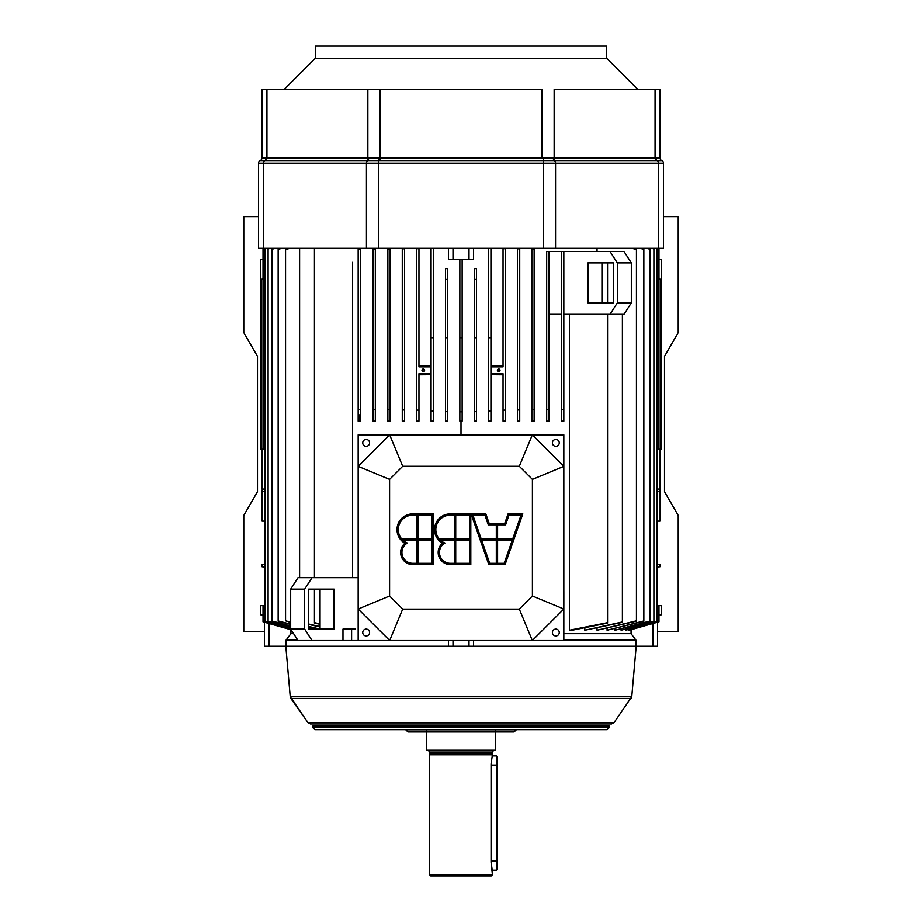 <?xml version="1.0" encoding="UTF-8"?>
<svg xmlns="http://www.w3.org/2000/svg" width="922" height="922" viewBox="0 0 922 922"><rect width="100%" height="100%" fill="white"/><g stroke="black" fill="none" stroke-linecap="round" stroke-linejoin="round"><path stroke-width="1.38" d="M491.276 875.9L430.724 875.9L429.583 874.759L492.417 874.759L491.276 875.9L430.724 875.9L429.583 874.759L492.417 874.759L491.057 862.185L491.057 763.923L492.417 754.784L429.583 754.784L492.417 754.784L491.057 763.923L492.417 754.784L429.583 754.784L492.417 754.784L491.057 763.923L491.057 862.185L491.057 763.923L491.057 862.185L492.417 871.325L491.057 862.185L492.417 871.325L492.417 874.759L491.276 875.9M426.725 750.22L495.275 750.22L495.275 729.775L495.275 750.22L426.725 750.22L426.725 729.775L426.725 750.22M492.083 752.041L429.917 752.041L428.096 750.22L429.917 752.041L429.917 753.758L492.083 753.758A1.832 1.832 0 0 0 492.325 754.622L429.675 754.622L492.325 754.622A1.832 1.832 0 0 1 492.083 753.758L492.083 752.041L493.904 750.22L492.083 752.041L429.917 752.041L429.917 753.758L492.083 753.758L429.917 753.758L492.083 753.758L492.083 752.041L429.917 752.041L492.083 752.041M492.313 755.164L492.106 755.925L492.313 755.164M563.849 591.394L563.849 605.685L563.849 591.394M658.976 621.82L628.885 630.245L658.976 621.728L629.277 630.245L628.885 629.519L628.885 630.245L658.976 621.728L629.277 630.245L628.885 629.519L628.885 630.245L658.976 621.728L629.277 630.245L628.885 629.519L628.885 630.245L658.976 621.728L657.524 622.235L657.524 646.241L652.949 646.241L652.949 623.537L652.949 646.241L657.524 646.241L657.524 622.235L658.976 621.82M658.492 248.341L658.976 449.221L660.717 449.164L660.717 279.458L658.976 278.836L660.717 279.401L661.235 449.141L661.235 259.474L658.976 259.474L661.235 259.474L661.235 449.141L661.235 259.474L658.976 259.474L661.235 259.474L661.235 449.141L657.109 449.291L658.976 449.221L658.976 248.571L658.158 248.341L658.976 248.571L658.976 449.221L657.109 449.291L658.976 449.221L658.976 248.571L658.158 248.341L663.517 248.341L663.517 163.217L258.483 163.217L258.483 248.341L263.024 248.479L663.517 248.341L663.517 163.217L258.483 163.217L258.483 248.341L658.504 248.341L658.504 163.217A2.858 2.017 90 0 0 657.271 160.589L260.211 160.589A2.858 2.858 0 0 0 258.483 163.217A2.858 2.858 0 0 1 260.211 160.589L264.729 160.589A2.858 2.017 90 0 0 263.496 163.217L263.496 248.341L263.496 163.217A2.858 2.017 90 0 1 264.729 160.589L265.709 160.601A2.858 2.017 -90 0 0 266.931 157.973L266.931 89.515L261.906 89.515L261.906 157.973L379.979 157.973L379.979 89.515L261.906 89.515L261.906 157.973A2.858 2.858 0 0 1 260.188 160.601A2.858 2.858 0 0 0 261.906 157.973L266.931 157.973L266.931 89.515L542.021 89.515L379.979 89.515L379.979 157.973L554.145 157.973L554.145 89.515L655.069 89.515L554.145 89.515L554.145 157.973L660.094 157.973L660.094 89.515L655.069 89.515L660.094 89.515L660.094 157.973A2.858 2.858 0 0 0 661.8 160.589L265.709 160.601A2.858 2.017 -90 0 0 266.931 157.973L379.979 157.973L379.979 160.601L379.979 157.973L554.145 157.973A2.858 2.017 -90 0 0 555.355 160.601A2.858 2.017 -90 0 1 554.145 157.973L660.094 157.973A2.858 2.858 0 0 0 661.8 160.589A2.858 2.858 0 0 0 661.812 160.601L661.789 160.589A2.858 2.858 0 0 1 663.517 163.217L663.517 248.341L663.517 163.217A2.858 2.858 0 0 0 661.789 160.589L657.271 160.589A2.858 2.017 90 0 1 658.504 163.217L658.504 248.341M658.976 605.604L657.109 605.535L658.976 605.604L658.976 621.728L658.976 605.604L657.109 605.535L658.976 605.604L658.976 621.728L658.976 605.604L661.235 605.685L661.235 614.824L658.976 614.824L661.235 614.824L658.976 614.824L661.235 614.824L661.235 605.685L658.976 605.604L661.235 605.685L661.235 614.824L661.235 605.685L658.976 605.604M655.934 248.341L657.109 248.663L655.427 248.341L657.109 248.813L655.427 248.341L657.109 248.813L657.109 621.635L625.669 630.245L657.109 621.486L657.109 248.663L657.109 621.635L625.669 630.245L625.669 629.23L625.669 630.245L657.109 621.635L625.669 630.245L625.669 629.23L625.669 630.245L657.109 621.486L657.109 248.663L655.934 248.341M652.269 248.341L653.905 248.79L651.577 248.341L653.905 248.975L653.905 621.509L621.094 630.245L653.905 621.509L621.094 630.245L621.094 628.942L621.094 630.245L653.905 621.509L621.094 630.245L621.094 628.942L621.094 630.245L653.905 621.509L621.094 630.245L621.094 628.942L621.094 630.245L653.905 621.324L653.905 248.975L651.577 248.341L653.905 248.975L653.905 621.324L653.905 248.79L652.269 248.341M647.417 248.341L649.987 249.032L646.529 248.341L649.987 249.263L646.529 248.341L649.987 249.263L649.987 621.267L615.055 630.245L649.987 621.036L649.987 249.032L649.987 621.267L615.055 630.245L615.055 628.597L615.055 630.245L649.987 621.267L615.055 630.245L615.055 628.597L615.055 630.245L649.987 621.036L649.987 249.032L647.417 248.341M641.067 248.341L643.856 249.055L639.96 248.341L643.856 249.343L643.856 621.244L607.079 630.245L643.856 621.244L607.079 630.245L607.079 628.297L607.079 630.245L643.856 621.244L607.079 630.245L608.439 630.245L607.079 630.245L607.079 628.297L607.079 630.245L643.856 621.244L607.079 630.245L607.079 628.297L607.079 630.245L643.856 620.955L643.856 249.343L639.96 248.341L643.856 249.343L643.856 620.955L643.856 249.055L641.067 248.341M633.218 248.341L636.445 249.136L631.858 248.341L636.445 249.47L631.858 248.341L636.445 249.47L636.445 621.163L597.041 630.245L636.445 620.829L636.445 249.136L636.445 621.163L597.041 630.245L597.041 628.078L597.041 630.245L636.445 621.163L597.041 630.245L597.041 628.078L597.041 630.245L636.445 620.829L636.445 249.136L633.218 248.341M597.041 251.476L597.041 248.341L597.041 251.476M601.962 262.897L601.962 302.889L587.948 302.889L587.948 262.897L613.314 262.897L601.962 262.897L601.951 302.889L613.314 302.889L587.948 302.889L587.948 262.897L613.314 262.897L613.314 302.889L587.948 302.889L587.948 262.897L613.314 262.897L613.314 302.889L587.948 302.889L587.948 262.897L613.314 262.897L613.314 302.889L613.314 262.897L601.951 262.897L601.962 302.889L613.314 302.889L613.314 262.897L601.962 262.897L601.951 302.889L613.314 302.889L613.314 262.897L613.314 302.889L613.314 262.897L601.951 262.897M623.987 251.476L631.328 262.908L617.325 262.908L609.984 251.476L623.987 251.476L631.328 262.908L631.328 302.9L623.987 314.321L609.984 314.321L617.325 302.9L631.328 302.9L623.987 314.321L609.984 314.321L617.325 302.9L631.328 302.9L623.987 314.321L609.984 314.321L617.325 302.9L631.328 302.9L623.987 314.321L609.984 314.321L617.325 302.9L631.328 302.9L631.328 262.908L617.325 262.908L617.325 302.9L617.325 262.908L609.984 251.476L561.544 251.476L561.544 409.622A781.798 781.798 0 0 0 563.838 409.207L563.838 251.476L561.544 251.476L561.544 409.622A781.798 781.798 169.7 0 0 563.838 409.207L563.838 251.476L561.544 251.476L561.544 409.622A781.798 781.798 0 0 0 563.838 409.207L563.838 421.158L561.544 421.158L561.544 409.622A781.798 781.798 169.7 0 0 563.838 409.207L563.838 421.158L561.544 421.158L561.544 251.476L548.982 251.476L548.982 421.158L548.982 409.368L548.982 421.158L546.688 421.158L546.688 409.725A706.655 706.655 0 0 0 548.982 409.368L548.982 421.158L548.982 409.368L548.982 421.158L546.688 421.158L546.688 409.725A706.655 706.655 171.1 0 0 548.982 409.368L548.982 251.476L546.688 251.476L546.688 409.725A706.655 706.655 0 0 0 548.982 409.368L548.982 251.476L546.688 251.476L546.688 409.725A706.655 706.655 171.1 0 0 548.982 409.368L548.982 421.158L546.688 421.158L546.688 251.476L546.688 421.158L548.982 421.158L548.982 251.476L561.544 251.476L546.688 251.476L623.987 251.476L631.328 262.908L617.325 262.908L609.984 251.476L623.987 251.476L631.328 262.908L631.328 302.9L631.328 262.908L617.325 262.908L617.325 302.9L617.325 262.908L609.984 251.476L563.838 251.476L623.987 251.476M548.982 314.321L561.544 314.321L561.544 421.158L563.838 421.158L563.838 251.476L563.838 421.158L563.838 409.207L563.838 421.158L561.544 421.158L561.544 314.321L548.982 314.321M622.396 314.321L622.396 622.327L584.848 630.245L622.396 622.327L584.848 630.245L584.848 627.801L584.848 630.245L622.396 622.327L584.848 630.245L584.848 627.801L584.848 630.245L622.396 622.327L584.848 630.245L584.848 627.801L584.848 630.245L622.396 621.947L622.396 314.321M607.563 622.661L569.427 630.245L607.563 622.661L607.563 314.321L607.563 623.099L572.136 630.245L569.427 630.245L569.427 314.321L563.838 314.321L609.984 314.321L563.838 314.321L609.984 314.321L563.838 314.321L569.427 314.321L569.427 630.245L607.563 623.099L569.427 630.245L607.563 622.661L607.563 314.321L607.563 623.099L569.427 630.245L569.427 314.321L569.427 630.245L607.563 622.661M607.563 302.889L607.563 262.897L607.563 302.889M534.126 249.263A820.211 820.211 5.8 0 0 531.844 249.032L531.844 409.76A652.303 652.303 0 0 0 534.126 409.472L534.126 249.263A820.211 820.211 5.8 0 0 531.844 249.032L531.844 409.76A652.303 652.303 172.6 0 0 534.126 409.472L534.126 249.263A820.211 820.211 5.8 0 0 531.844 249.032L531.844 409.76A652.303 652.303 0 0 0 534.126 409.472L534.126 421.158L531.844 421.158L531.844 409.76A652.303 652.303 172.6 0 0 534.126 409.472L534.126 249.263A820.211 820.211 5.8 0 0 531.844 249.032L531.844 421.158L531.844 248.341L531.844 421.158L534.126 421.158L534.126 249.263M519.731 248.975A772.382 772.382 4.7 0 0 517.438 248.79L517.438 410.06A612.231 612.231 0 0 0 519.731 409.829L519.731 421.158L519.731 409.829L519.731 421.158L517.438 421.158L517.438 410.06A612.231 612.231 174.1 0 0 519.731 409.829L519.731 248.341L519.731 421.158L517.438 421.158L517.438 410.06A612.231 612.231 0 0 0 519.731 409.829L519.731 421.158L517.438 421.158L517.438 410.06A612.231 612.231 174.1 0 0 519.731 409.829L519.731 248.975A772.382 772.382 0 0 0 517.438 248.79L517.438 421.158L517.438 248.341L517.438 421.158L519.731 421.158L519.731 248.975A772.382 772.382 4.7 0 0 517.438 248.79L517.438 410.06L517.438 248.79A772.382 772.382 0 0 1 519.731 248.975L519.731 248.341L519.731 248.975M474.254 337.74L476.536 337.613L474.254 337.74L474.254 411.673A543.761 543.761 0 0 0 476.536 411.615L476.536 337.74L474.254 337.74L474.254 411.673A543.761 543.761 178.5 0 0 476.536 411.615L476.536 421.158L474.254 421.158L474.254 411.673A543.761 543.761 0 0 0 476.536 411.615L476.536 337.74L474.254 337.74L476.536 337.613L476.536 279.458A553.58 553.58 0 0 0 474.254 279.401L474.254 268.613L476.536 268.613L476.536 279.458A553.58 553.58 1.5 0 0 474.254 279.401L474.254 337.613L476.536 337.613L474.254 337.74L476.536 337.613L476.536 279.458A553.58 553.58 0 0 0 474.254 279.401L474.254 411.673A543.761 543.761 178.5 0 0 476.536 411.615L476.536 421.158L474.254 421.158L474.254 337.74M476.536 268.613L476.536 279.458A553.58 553.58 1.5 0 0 474.254 279.401L474.254 268.613L476.536 268.613L476.536 337.74L476.536 268.613L474.254 268.613L476.536 268.613M658.976 278.767L660.717 279.401L658.976 278.767M499.793 370.31C497.431 373.952 497.431 366.656 499.793 370.31A1.083 1.083 0 0 1 498.168 371.243A1.083 1.083 0 0 1 498.168 369.365A1.083 1.083 0 0 1 499.793 370.31C497.431 373.952 497.431 366.656 499.793 370.31A1.083 1.083 0 0 1 498.168 371.243A1.083 1.083 0 0 1 498.168 369.365A1.083 1.083 0 0 1 499.793 370.31M500.024 370.31A1.314 1.314 0 0 1 498.053 371.451A1.314 1.314 0 0 1 498.053 369.169A1.314 1.314 0 0 1 500.024 370.31C497.165 374.735 497.165 365.884 500.024 370.31A1.314 1.314 0 0 1 498.053 371.451A1.314 1.314 0 0 1 498.053 369.169A1.314 1.314 0 0 1 500.024 370.31C497.165 374.735 497.165 365.884 500.024 370.31M503.043 248.663L503.043 365.803A170.466 5.947 0 0 1 490.93 365.896A170.443 5.947 -0 0 0 503.043 365.803L503.043 248.341L503.043 365.803A170.466 5.947 0 0 1 490.93 365.896A170.443 5.947 -0 0 0 503.043 365.803L503.043 248.341L503.043 366.875L491 366.875L491 373.733L503.043 373.733L503.043 410.221A583.81 583.81 175.5 0 0 505.337 410.036L505.337 248.813A738.476 738.476 3.5 0 0 503.043 248.663L503.043 366.875L491 366.875L490.93 373.802L503.043 373.733L503.043 410.221A583.81 583.81 0 0 0 505.337 410.036L505.337 421.158L503.043 421.158L503.043 410.221A583.81 583.81 175.5 0 0 505.337 410.036L505.337 248.813A738.476 738.476 0 0 0 503.043 248.663L503.043 366.875L491 366.875L491 373.733L503.043 373.733L503.043 410.221A583.81 583.81 0 0 0 505.337 410.036L505.337 248.813A738.476 738.476 3.5 0 0 503.043 248.663L503.043 366.875L491 366.875L490.93 373.802L503.043 373.733L503.043 421.158L503.043 410.221L503.043 421.158L505.337 421.158L505.337 248.813A738.476 738.476 0 0 0 503.043 248.663M503.043 374.816A170.466 5.947 180 0 0 490.93 374.724A170.443 5.947 180 0 1 503.043 374.816L503.043 421.158L505.337 421.158L505.337 410.036L505.337 421.158L505.337 410.036L505.337 421.158L503.043 421.158L503.043 374.816A170.466 5.947 180 0 0 490.93 374.724A170.443 5.947 180 0 1 503.043 374.816M488.648 337.683L490.93 337.683L488.648 337.683L490.93 337.683L488.648 337.74L488.648 411.131A558.674 558.674 0 0 0 490.93 411.016L490.93 337.74L488.648 337.74L488.648 411.131A558.674 558.674 177 0 0 490.93 411.016L490.93 421.158L488.648 421.158L488.648 411.131A558.674 558.674 0 0 0 490.93 411.016L490.93 337.74L488.648 337.683L490.93 337.683L490.93 421.158L488.648 421.158L488.648 411.131A558.674 558.674 177 0 0 490.93 411.016L490.93 421.158L488.648 421.158L488.648 337.683L490.93 337.683L490.93 421.158L488.648 421.158L488.648 248.341L488.648 337.683M490.93 248.571L490.93 337.683L490.93 248.571A714.285 714.285 0 0 0 488.648 248.479L488.648 248.479A714.285 714.285 2.4 0 1 490.93 248.571L490.93 337.683L490.93 248.571A714.285 714.285 0 0 0 488.648 248.479A714.285 714.285 2.4 0 1 490.93 248.571L490.93 248.571M563.838 633.668L631.063 633.668L635.938 640.122L563.838 640.122L563.838 633.668L631.063 633.668L631.063 629.738L631.063 633.668L635.938 640.122L635.938 646.241L657.524 646.241L657.524 622.235L657.524 646.241L652.949 646.241L652.949 623.537L652.949 646.241L473.574 646.241L635.938 646.241L635.938 640.122L563.838 640.122L563.838 633.668L631.063 633.668L635.938 640.122L563.838 640.122L635.938 640.122L635.938 646.241L473.574 646.241L635.938 646.241L635.938 640.122L631.063 633.668L631.063 629.738L631.063 633.668L563.838 633.668M263.024 621.82L264.476 622.235L264.476 646.241L473.574 646.241L473.574 640.525L473.574 646.241L468.998 646.241L468.998 640.525L468.998 646.241L473.574 646.241L473.574 640.525L473.574 646.241L468.998 646.241L468.998 640.525L468.998 646.241L453.002 646.241L468.998 646.241L453.002 646.241L453.002 640.525L453.002 646.241L448.426 646.241L448.426 640.525L448.426 646.241L453.002 646.241L453.002 640.525L453.002 646.241L448.426 646.241L448.426 640.525L448.426 646.241L286.062 646.241L286.062 640.122L290.937 633.668L293.611 633.668L290.937 633.668L293.611 633.668L290.937 633.668L290.937 629.738L290.937 633.668L286.062 640.122L290.937 633.668L290.937 629.738L290.937 633.668L286.062 640.122L297.748 640.122L286.062 640.122L286.062 646.241L448.426 646.241L286.062 646.241L286.062 640.122L297.748 640.122L286.062 640.122L286.062 646.241L269.051 646.241L286.062 646.241L269.051 646.241L269.051 623.537L269.051 646.241L264.476 646.241L264.476 622.235L263.024 621.728L291.018 629.657L263.024 621.728L291.018 629.657L263.024 621.728L263.024 605.604L263.024 621.82L263.024 605.604L260.765 605.685L260.765 614.824L263.024 614.824L260.765 614.824L263.024 614.824L260.765 614.824L260.765 605.685L260.765 614.824L260.765 605.685L263.024 605.604L263.024 621.82L291.11 629.784L263.024 621.82M390.156 249.032L390.156 248.341L390.156 249.032A820.211 820.211 -5.8 0 0 387.874 249.263L387.874 409.472A652.303 652.303 0 0 0 390.156 409.76L390.156 421.158L387.874 421.158L387.874 249.263A820.211 820.211 0 0 1 390.156 249.032L390.156 421.158L387.874 421.158L387.874 409.472A652.303 652.303 -172.6 0 0 390.156 409.76L390.156 249.032A820.211 820.211 -5.8 0 0 387.874 249.263L387.874 409.472A652.303 652.303 0 0 0 390.156 409.76L390.156 249.032L390.156 409.76A652.303 652.303 -172.6 0 1 387.874 409.472L387.874 249.263A820.211 820.211 0 0 1 390.156 249.032M402.269 248.341L402.269 409.829A612.231 612.231 0 0 0 404.562 410.06L404.562 421.158L402.269 421.158L402.269 409.829A612.231 612.231 -174.1 0 0 404.562 410.06L404.562 421.158L402.269 421.158L402.269 409.829A612.231 612.231 0 0 0 404.562 410.06L404.562 248.79A772.382 772.382 -4.7 0 0 402.269 248.975L402.269 409.829A612.231 612.231 -174.1 0 0 404.562 410.06L404.562 248.79A772.382 772.382 0 0 0 402.269 248.975L402.269 421.158L404.562 421.158L402.269 421.158L402.269 248.975A772.382 772.382 -4.7 0 1 404.562 248.79L404.562 419.084L404.562 248.79A772.382 772.382 0 0 0 402.269 248.975L402.269 248.341M416.663 248.341L416.663 410.036A583.81 583.81 -175.5 0 0 418.957 410.221L418.957 421.158L416.663 421.158L416.663 248.813A738.476 738.476 -3.5 0 1 418.957 248.663L418.957 366.875L431 366.875L418.957 366.875L418.957 248.663A738.476 738.476 0 0 0 416.663 248.813L416.663 410.036A583.81 583.81 0 0 0 418.957 410.221L418.957 374.816A170.466 5.947 180 0 1 431.07 374.724A170.443 5.947 180 0 0 418.957 374.816L418.957 419.107L418.957 374.816A170.466 5.947 180 0 1 431.07 374.724A170.443 5.947 180 0 0 418.957 374.816L418.957 421.158L416.663 421.158L416.663 410.036L416.663 421.158L416.663 410.036L416.663 421.158L418.957 421.158L416.663 421.158L416.663 410.036A583.81 583.81 -175.5 0 0 418.957 410.221L418.957 373.733L431.07 373.802L431 366.875L418.957 366.875L418.957 248.663A738.476 738.476 -3.5 0 0 416.663 248.813L416.663 248.813A738.476 738.476 0 0 1 418.957 248.663L418.957 366.875L431.07 366.818L431.07 373.802L431.07 366.818L431 373.733L418.957 373.733L418.957 410.221L418.957 373.733L431 373.733L418.957 373.733L418.957 410.221A583.81 583.81 0 0 1 416.663 410.036L416.663 248.341M569.427 585.689L569.427 630.245L569.427 585.689M352.573 262.332L352.573 577.691L358.162 577.691L312.016 577.691L304.675 589.112L290.672 589.112L298.013 577.691L312.016 577.691L304.675 589.112L290.672 589.112L298.013 577.691L312.016 577.691L304.675 589.112L290.672 589.112L298.013 577.691L358.162 577.691L312.016 577.691L304.675 589.112L290.672 589.112L298.013 577.691L352.573 577.691L352.573 262.332M360.456 262.332L360.456 249.136A974.197 974.197 -8.2 0 0 358.162 249.47L358.162 248.341L358.162 249.47A974.208 974.208 0 0 1 360.456 249.136L360.456 421.158L360.456 409.622L360.456 421.158L358.162 421.158L358.162 409.207A781.798 781.798 0 0 0 360.456 409.622L360.456 421.158L358.162 421.158L358.162 249.47L358.162 409.207A781.798 781.798 -169.7 0 0 360.456 409.622L360.456 248.341L360.456 421.158L358.162 421.158L358.162 409.207A781.798 781.798 0 0 0 360.456 409.622L360.456 249.136A974.197 974.197 -8.2 0 0 358.162 249.47L358.162 248.341L358.162 249.47A974.208 974.208 0 0 1 360.456 249.136L360.456 409.622A781.798 781.798 -169.7 0 1 358.162 409.207L358.162 249.47L358.162 421.158L360.456 421.158L360.456 262.332M375.312 409.725L375.312 421.158L375.312 409.725L375.312 421.158L373.018 421.158L373.018 409.368A706.655 706.655 0 0 0 375.312 409.725L375.312 421.158L373.018 421.158L373.018 409.368A706.655 706.655 -171.1 0 0 375.312 409.725L375.312 249.055A884.843 884.843 -7 0 0 373.018 249.343L373.018 421.158L373.018 409.368L373.018 421.158L375.312 421.158L375.312 249.055A884.855 884.855 0 0 0 373.018 249.343L373.018 409.368A706.655 706.655 0 0 0 375.312 409.725L375.312 248.341L375.312 421.158L373.018 421.158L373.018 409.368A706.655 706.655 -171.1 0 0 375.312 409.725L375.312 249.055A884.843 884.843 -7 0 0 373.018 249.343L373.018 409.368L373.018 249.343A884.855 884.855 0 0 1 375.312 249.055L375.312 409.725M359.603 421.158L359.603 414.865L359.603 421.158M262.032 565.693L262.032 566.776L264.891 567.007L262.032 566.776L262.032 565.693M262.032 490.274L262.032 491.368L264.891 491.587L262.032 491.368L262.032 490.274M263.024 278.836L261.283 279.401L263.024 278.767L261.283 279.401L263.024 278.767L261.283 279.401L261.283 449.164L264.891 449.291L261.283 449.164L261.283 279.458L263.024 278.836L261.283 279.458L261.283 449.164L263.024 449.221L263.024 248.571L263.024 449.221L261.283 449.164L261.283 279.458L263.024 278.836M445.464 411.615A543.761 543.761 0 0 0 447.746 411.673L447.746 337.74L445.464 337.74L445.464 411.615A543.761 543.761 -178.5 0 0 447.746 411.673L447.746 337.74L445.464 337.74L447.746 337.613L445.464 337.74L445.464 411.615A543.761 543.761 0 0 0 447.746 411.673L447.746 421.158L445.464 421.158L445.464 411.615A543.761 543.761 -178.5 0 0 447.746 411.673L447.746 421.158L445.464 421.158L445.464 268.613L447.746 268.613L447.746 337.74L445.464 337.74L445.464 268.613L447.746 268.613L447.746 279.401A553.58 553.58 0 0 0 445.464 279.458L445.464 268.613L447.746 268.613L447.746 411.673L447.746 279.401A553.58 553.58 -1.5 0 0 445.464 279.458L445.464 268.613L447.746 268.613L447.746 421.158L445.464 421.158L445.464 411.615L445.464 421.158L447.746 421.158L447.746 279.401A553.58 553.58 0 0 0 445.464 279.458L445.464 337.613L447.746 337.613L445.464 337.613L445.464 279.458A553.58 553.58 -1.5 0 1 447.746 279.401L447.746 337.613L445.464 337.613L445.464 411.615M264.891 605.535L260.765 605.685L264.891 605.535M263.842 248.341L263.024 248.479L263.024 449.221L263.024 248.479L263.842 248.341M266.573 248.341L264.891 248.663L266.066 248.341L264.891 248.663L266.066 248.341L264.891 248.663L264.891 621.486L290.672 628.677L264.891 621.486L264.891 248.813L266.573 248.341L264.891 248.813L264.891 621.486L290.672 628.677L264.891 621.486L264.891 248.813L266.573 248.341M290.672 628.839L264.891 621.486L290.672 628.839M270.423 248.341L268.095 248.975L268.095 621.324L290.672 627.479L268.095 621.509L268.095 248.79L269.731 248.341L268.095 248.79L269.731 248.341L268.095 248.79L268.095 621.509L268.095 248.79L270.423 248.341M290.672 627.686L268.095 621.509L290.672 627.686M275.471 248.341L272.013 249.032L274.583 248.341L272.013 249.032L274.583 248.341L272.013 249.032L272.013 621.036L290.672 625.992L272.013 621.036L272.013 249.263L275.471 248.341L272.013 249.263L272.013 621.036L290.672 625.992L272.013 621.036L272.013 249.263L275.471 248.341M290.672 626.245L272.013 621.036L290.672 626.245M282.04 248.341L278.144 249.343L278.144 620.955L290.672 624.171L278.144 621.244L278.144 249.055L280.933 248.341L278.144 249.055L280.933 248.341L278.144 249.055L278.144 621.244L278.144 249.055L282.04 248.341M308.686 628.712L310.288 629.104L308.686 628.712M314.921 628.297L314.921 629.104L314.921 628.297M290.672 624.471L278.144 621.244L290.672 624.471M290.142 248.341L285.555 249.136L288.782 248.341L285.555 249.136L288.782 248.341L285.555 249.136L285.555 620.829L290.672 622.096L285.555 620.829L285.555 249.47L290.142 248.341L285.555 249.47L285.555 620.829L290.672 622.096L285.555 620.829L285.555 249.47L290.142 248.341M308.686 626.441L320.003 629.104L308.686 626.441M318.367 629.104L308.686 626.81L318.367 629.104M290.672 622.431L285.555 620.829L290.672 622.431M431.07 411.016A558.674 558.674 0 0 0 433.352 411.131L433.352 337.74L431.07 337.74L431.07 411.016A558.674 558.674 -177 0 0 433.352 411.131L433.352 421.158L431.07 421.158L431.07 411.016A558.674 558.674 0 0 0 433.352 411.131L433.352 337.74L431.07 337.74L433.352 337.683L431.07 337.74L431.07 411.016A558.674 558.674 -177 0 0 433.352 411.131L433.352 421.158L431.07 421.158L431.07 337.683L433.352 337.683L431.07 337.74L433.352 337.683L433.352 421.158L431.07 421.158L431.07 411.016L431.07 421.158L433.352 421.158L433.352 248.479A714.285 714.285 0 0 0 431.07 248.571L431.07 337.683L433.352 337.683L433.352 248.479A714.285 714.285 -2.4 0 0 431.07 248.571L431.07 411.016M433.352 248.341L433.352 248.479A714.285 714.285 0 0 0 431.07 248.571A714.285 714.285 -2.4 0 1 433.352 248.479L433.352 248.341M424.374 370.31C422.022 373.952 422.022 366.656 424.374 370.31A1.083 1.083 0 0 1 422.749 371.243A1.083 1.083 0 0 1 422.749 369.365A1.083 1.083 0 0 1 424.374 370.31C422.022 373.952 422.022 366.656 424.374 370.31A1.083 1.083 0 0 1 422.749 371.243A1.083 1.083 0 0 1 422.749 369.365A1.083 1.083 0 0 1 424.374 370.31M424.604 370.31A1.314 1.314 0 0 1 422.633 371.451A1.314 1.314 0 0 1 422.633 369.169A1.314 1.314 0 0 1 424.604 370.31C421.757 374.735 421.757 365.884 424.604 370.31A1.314 1.314 0 0 1 422.633 371.451A1.314 1.314 0 0 1 422.633 369.169A1.314 1.314 0 0 1 424.604 370.31C421.757 374.735 421.757 365.884 424.604 370.31M418.957 248.341L418.957 365.803A170.466 5.947 0 0 0 431.07 365.896A170.443 5.947 0 0 1 418.957 365.803L418.957 248.341L418.957 365.803A170.466 5.947 0 0 0 431.07 365.896A170.443 5.947 0 0 1 418.957 365.803L418.957 248.341M459.859 337.74L462.141 337.602L459.859 337.74L459.859 411.834A538.828 538.828 0 0 0 462.141 411.834L462.141 337.74L459.859 337.602L462.141 337.602L459.859 337.74L459.859 411.834A538.828 538.828 -0 0 0 462.141 411.834L462.141 421.158L459.859 421.158L459.859 411.834A538.828 538.828 0 0 0 462.141 411.834L462.141 337.74L459.859 337.74L462.141 337.74L462.141 259.474L459.859 259.474L459.859 337.602L462.141 337.602L462.141 259.474L468.998 259.474L468.998 248.341L468.998 259.474L468.998 248.341L468.998 259.474L473.574 259.474L459.859 259.474L459.859 411.834A538.828 538.828 -0 0 0 462.141 411.834L462.141 421.158L461 421.158L461 434.861L461 421.158L459.859 421.158L459.859 337.74M453.002 248.341L453.002 259.474L459.859 259.474L448.426 259.474L448.426 248.341L448.426 259.474L448.426 248.341L448.426 259.474L462.141 259.474L462.141 337.602L462.141 259.474L473.574 259.474L448.426 259.474L453.002 259.474L453.002 248.341M260.765 259.474L261.283 449.164L260.765 259.474L263.024 259.474L260.765 259.474L260.765 449.141L260.765 259.474L263.024 259.474L260.765 259.474M659.968 565.693L659.968 564.61L657.109 564.379L659.968 564.61L659.968 565.693M659.968 490.274L659.968 489.19L657.109 488.96L659.968 489.19L659.968 491.368L659.968 490.274M473.574 248.341L473.574 259.474L473.574 248.341M320.049 629.104L320.049 589.112L308.686 589.112L334.052 589.112L334.052 629.104L308.686 629.104L320.049 629.104L320.049 589.112L308.686 589.112L334.052 589.112L334.052 629.104L308.686 629.104L308.686 589.112L334.052 589.112L334.052 629.104L308.686 629.104L308.686 589.112L334.052 589.112L334.052 629.104L308.686 629.104L308.686 589.112L308.686 629.104L320.049 629.104L320.049 589.112L308.686 589.112L308.686 629.104L320.049 629.104L320.049 589.112L308.686 589.112L308.686 629.104L308.686 589.112L308.686 629.104L320.049 629.104M355.523 629.104L342.972 629.104L342.972 640.525L298.013 640.525L290.672 629.104L304.675 629.104L304.675 589.112L304.675 629.104L312.016 640.525L298.013 640.525L290.672 629.104L290.672 589.112L290.672 629.104L304.675 629.104L312.016 640.525L298.013 640.525L290.672 629.104L304.675 629.104L304.675 589.112L304.675 629.104L312.016 640.525L298.013 640.525L290.672 629.104L290.672 589.112L290.672 629.104L304.675 629.104L312.016 640.525L351.605 640.525L351.605 629.104L342.972 629.104L342.972 640.525L351.605 640.525L351.605 629.104L342.972 629.104L342.972 640.525L351.605 640.525L351.605 629.104L342.972 629.104L342.972 640.525L351.605 640.525L351.605 629.104L355.523 629.104M347.398 629.104L349.899 629.104L347.398 629.104M299.604 248.352L299.604 577.691L299.604 248.352M314.437 622.661L314.437 589.112L314.437 622.661L320.049 623.848L314.437 622.661L314.437 589.112L314.437 622.661L320.049 623.848L314.437 622.661M314.437 577.691L314.437 248.341L314.437 577.691M320.049 624.286L314.437 623.099L320.049 624.286M308.686 624.033L320.049 626.58L308.686 624.033M320.049 626.995L308.686 624.424L320.049 626.995M358.162 640.525L351.605 640.525L358.162 640.525L351.605 640.525L358.162 640.525L358.162 466.371L389.672 434.861L358.162 434.861L358.162 466.371L389.591 479.382L402.695 466.29L519.305 466.29L532.409 479.382L532.409 596.004L563.838 609.016L532.328 640.525L563.838 640.525L563.838 609.016L532.328 640.525L389.672 640.525L402.695 609.108L389.591 596.004L389.591 479.382L402.695 466.29L519.305 466.29L532.409 479.382L532.409 596.004L519.305 609.108L402.695 609.108L389.591 596.004L389.591 479.382L358.162 466.371L389.672 434.861L532.328 434.861L563.838 466.371L563.838 434.861L532.328 434.861L519.305 466.29L532.328 434.861L563.838 466.371L563.838 640.525L532.328 640.525L519.305 609.108L402.695 609.108L389.672 640.525L358.162 609.016L389.591 596.004L358.162 609.016L358.162 434.861L389.672 434.861L402.695 466.29L389.672 434.861L563.838 434.861L563.838 466.371L532.409 479.382L563.838 466.371L563.838 609.016L532.409 596.004L519.305 609.108L532.328 640.525L389.672 640.525L358.162 609.016L358.162 640.525L389.672 640.525L358.162 640.525M474.254 279.401L474.254 417.528L474.254 279.401M534.126 421.158L534.126 409.472L534.126 421.158L534.126 409.472L534.126 421.158L531.844 421.158L531.844 248.341L531.844 421.158L534.126 421.158L534.126 409.472L534.126 421.158M429.583 874.759L492.417 874.759L429.583 874.759L429.583 754.784L429.583 874.759M429.675 754.622L492.325 754.622L429.675 754.622L429.917 753.758L429.675 754.622M657.109 621.635L625.669 630.245L625.669 629.23L625.669 630.245L657.109 621.635M649.987 621.267L615.055 630.245L615.055 628.597L615.055 630.245L649.987 621.267M636.445 621.163L597.041 630.245L597.041 628.078L597.041 630.245L636.445 621.163M476.536 411.615L476.536 337.74L476.536 421.158L474.254 421.158L476.536 421.158L476.536 411.615M546.688 410.912L546.688 409.725L546.688 410.912M390.156 421.158L387.874 421.158L390.156 421.158L390.156 248.341L390.156 421.158M404.562 248.341L404.562 421.158L404.562 248.341M462.141 411.834L462.141 337.74L462.141 421.158L459.859 421.158L461 421.158L461 434.861L461 421.158L462.141 421.158L462.141 411.834M358.162 577.691L312.016 577.691L358.162 577.691M416.663 410.036L416.663 421.158L416.663 410.036M387.874 248.341L387.874 249.263L387.874 248.341M387.874 409.472L387.874 421.158L387.874 409.472M373.018 248.341L373.018 249.343L373.018 248.341M358.162 248.341L358.162 249.47L358.162 248.341M519.731 421.158L519.731 409.829L519.731 421.158M269.051 623.537L269.051 646.241L264.476 646.241L264.476 622.235L264.476 646.241L269.051 646.241L269.051 623.537M262.055 521.126L262.055 491.368L262.055 521.126L264.891 521.126L262.055 521.126M262.055 489.19L262.055 449.187L262.055 489.19M258.483 216.635L243.777 216.635L243.777 332.6L257.492 356.353L257.492 491.668L243.777 515.421L243.777 631.386L264.476 631.386L243.777 631.386L243.777 515.421L257.492 491.668L257.492 356.353L243.777 332.6L243.777 216.635L258.483 216.635M362.738 442.86A3.423 3.423 0 0 1 367.878 439.898A3.423 3.423 0 0 1 367.878 445.833A3.423 3.423 0 0 1 362.738 442.86A3.423 3.423 0 0 1 367.878 439.898A3.423 3.423 0 0 1 367.878 445.833A3.423 3.423 0 0 1 362.738 442.86M552.405 632.527A3.423 3.423 0 0 1 557.545 629.565A3.423 3.423 0 0 1 557.545 635.5A3.423 3.423 0 0 1 552.405 632.527A3.423 3.423 0 0 1 557.545 629.565A3.423 3.423 0 0 1 557.545 635.5A3.423 3.423 0 0 1 552.405 632.527M552.405 442.86A3.423 3.423 0 0 1 557.545 439.898A3.423 3.423 0 0 1 557.545 445.833A3.423 3.423 0 0 1 552.405 442.86A3.423 3.423 0 0 1 557.545 439.898A3.423 3.423 0 0 1 557.545 445.833A3.423 3.423 0 0 1 552.405 442.86M362.738 632.527A3.423 3.423 0 0 1 367.878 629.565A3.423 3.423 0 0 1 367.878 635.5A3.423 3.423 0 0 1 362.738 632.527A3.423 3.423 0 0 1 367.878 629.565A3.423 3.423 0 0 1 367.878 635.5A3.423 3.423 0 0 1 362.738 632.527M496.958 524.284L496.958 539.727L497.592 539.093L512.655 539.093L521.022 515.179L508.99 515.179L505.613 524.814L497.592 524.814L497.592 539.093L512.655 539.093L512.989 539.727L496.958 539.727L496.958 563.838L496.313 563.307L496.313 540.373L481.71 540.373L489.732 563.307L496.313 563.307L496.313 540.373L481.71 540.373L481.261 539.093L496.313 539.093L496.958 539.727L496.313 540.373L496.958 539.727L480.927 539.727L481.261 539.093L496.313 539.093L496.313 524.814L497.592 524.814L496.958 563.838L489.732 563.307L488.821 564.587L505.083 564.587L522.82 513.9L508.08 513.9L508.99 515.179L505.613 524.814L504.703 523.523L489.202 523.523L485.836 513.9L484.926 515.179L472.894 515.179L481.261 539.093L472.894 515.179L471.084 513.9L488.821 564.587L505.083 564.587L522.82 513.9L508.08 513.9L504.703 523.523L489.202 523.523L485.836 513.9L471.084 513.9L488.821 564.587L489.732 563.307L480.927 539.727L496.958 539.727L497.592 540.373L497.592 563.307L504.173 563.307L512.206 540.373L497.592 540.373L496.958 539.727L496.958 524.284L505.613 524.814L504.703 523.523L508.08 513.9L508.99 515.179L521.022 515.179L522.82 513.9L521.022 515.179L512.989 539.727L512.206 540.373L497.592 540.373L497.592 563.307L496.958 563.838L504.173 563.307L505.083 564.587L504.173 563.307L512.989 539.727L496.958 539.727L496.313 539.093L496.313 524.814L488.291 524.814L484.926 515.179L472.894 515.179L471.084 513.9L485.836 513.9L484.926 515.179L488.291 524.814L489.202 523.523L488.291 524.814L496.958 524.284M454.442 539.093L454.442 515.179L450.27 515.179A14.441 14.441 0 0 0 439.368 539.093L454.442 539.093L455.088 539.727L439.229 539.727A93.272 53.499 0 0 1 439.368 539.093L454.442 539.093L454.442 515.179L455.088 514.66L455.088 539.727L454.442 540.373L440.635 540.373L439.229 539.727A93.272 53.499 0 0 1 439.368 539.093A14.441 14.441 0 0 1 450.27 515.179L450.27 513.9A15.72 15.72 0 0 0 442.433 543.254A12.113 12.113 0 0 0 450.27 564.587L470.808 564.587L470.808 513.9L469.517 515.179L455.722 515.179L455.722 539.093L469.517 539.093L469.517 515.179L455.722 515.179L455.722 539.093L469.517 539.093L470.047 539.727L455.088 539.727L455.088 563.838L454.442 563.307L454.442 540.373L440.635 540.373A14.441 14.441 0 0 0 444.957 543.046A10.834 10.834 0 0 0 450.27 563.307L454.442 563.307L454.442 540.373L455.722 539.093L455.088 539.727L439.229 539.727L440.635 540.373A14.441 14.441 0 0 0 444.957 543.046L442.433 543.254A12.113 12.113 0 0 0 450.27 564.587L470.808 564.587L470.808 513.9L450.27 513.9A15.72 15.72 0 0 0 442.433 543.254L444.957 543.046A10.834 10.834 0 0 0 450.27 563.307L469.517 563.307L469.517 540.373L455.722 540.373L455.088 539.727L455.088 563.838L469.517 563.307L470.808 564.587L469.517 563.307L469.517 540.373L455.722 540.373L455.722 563.307L455.722 540.373L454.442 539.093M455.088 514.66L455.722 515.179L455.088 514.66L455.088 539.727L470.047 539.727L469.517 540.373L469.517 515.179L470.808 513.9L450.27 513.9L450.27 515.179L455.088 514.66M416.905 539.093L416.905 515.179L412.733 515.179A14.441 14.441 0 0 0 401.831 539.093L416.905 539.093L417.551 539.727L401.692 539.727A93.272 53.499 0 0 1 401.831 539.093L416.905 539.093L416.905 515.179L417.551 514.66L417.551 539.727L416.905 540.373L403.087 540.373L401.692 539.727A93.272 53.499 0 0 1 401.831 539.093A14.441 14.441 0 0 1 412.733 515.179L412.733 513.9A15.72 15.72 0 0 0 404.896 543.254A12.113 12.113 0 0 0 412.733 564.587L433.271 564.587L433.271 513.9L431.98 515.179L418.185 515.179L418.185 539.093L431.98 539.093L431.98 515.179L418.185 515.179L418.185 539.093L431.98 539.093L432.51 539.727L417.551 539.727L417.551 563.838L416.905 563.307L416.905 540.373L403.087 540.373A14.441 14.441 -159.6 0 0 407.42 543.046A10.834 10.834 0 0 0 412.733 563.307L416.905 563.307L416.905 540.373L418.185 539.093L417.551 539.727L401.692 539.727L403.087 540.373A14.441 14.441 -159.6 0 0 407.42 543.046L404.896 543.254A12.113 12.113 0 0 0 412.733 564.587L433.271 564.587L433.271 513.9L412.733 513.9A15.72 15.72 0 0 0 404.896 543.254L407.42 543.046A10.834 10.834 0 0 0 412.733 563.307L431.98 563.307L431.98 540.373L418.185 540.373L417.551 539.727L417.551 563.838L431.98 563.307L433.271 564.587L431.98 563.307L431.98 540.373L418.185 540.373L418.185 563.307L418.185 540.373L416.905 539.093M417.551 514.66L418.185 515.179L417.551 514.66L417.551 539.727L432.51 539.727L431.98 540.373L431.98 515.179L433.271 513.9L412.733 513.9L412.733 515.179L417.551 514.66M496.416 861.044L496.416 755.925L492.106 755.925L496.416 755.925L496.993 765.064L496.993 869.619L496.416 870.184L496.416 765.064L491.057 765.064L496.993 765.064L496.993 869.619L496.416 870.184L496.416 861.044L491.057 861.044L496.416 861.044M496.993 756.501L496.993 765.064L496.993 756.501M495.275 731.941L407.95 731.941L405.657 729.659L407.95 731.941L514.05 731.941L516.332 729.775L405.668 729.775L516.343 729.659L514.05 731.941L495.275 731.941M601.444 729.659L320.556 729.659L601.444 729.659M607.125 729.659L314.875 729.659L607.125 729.659L609.407 727.458L312.593 727.458L314.875 729.659L312.593 727.458L312.546 726.133L609.454 726.133L312.546 726.133L312.593 727.458L609.407 727.458L609.454 726.133L609.407 727.458L607.125 729.659M636.192 646.241L285.808 646.241L636.192 646.241L631.766 696.744L290.234 696.744L290.845 698.427L631.155 698.427L290.845 698.427L307.89 722.502L310.426 723.931L611.574 723.931L310.426 723.931L307.89 722.502L290.234 696.744L285.808 646.241L290.234 696.744L631.766 696.744L614.11 722.502L307.89 722.502L614.11 722.502L611.574 723.931L614.11 722.502L631.766 696.744L636.192 646.241M657.109 521.126L659.945 521.126L659.945 491.368L659.945 521.126L657.109 521.126M659.945 449.187L659.945 489.19L659.945 449.187M657.524 631.386L678.223 631.386L678.223 515.421L664.508 491.668L664.508 356.353L678.223 332.6L678.223 216.635L663.517 216.635L678.223 216.635L678.223 332.6L664.508 356.353L664.508 491.668L678.223 515.421L678.223 631.386L657.524 631.386M606.711 46.1L315.289 46.1L315.289 58.305L284.068 89.515L315.289 58.305L606.711 58.305L637.932 89.515L606.711 58.305L315.289 58.305L315.289 46.1L606.711 46.1L606.711 58.305L606.711 46.1M657.374 160.659L661.8 160.589A2.858 2.858 0 0 0 661.812 160.601L657.374 160.659M660.094 157.973L660.094 157.973A2.858 2.858 0 0 0 661.8 160.589A2.858 2.858 0 0 1 660.094 157.973M450.27 563.307L450.27 564.587L450.27 563.307M412.733 563.307L412.733 564.587L412.733 563.307M525.102 722.502L614.11 722.502L525.102 722.502M366.437 248.341L366.437 163.217A2.858 2.017 90 0 1 367.671 160.589A2.858 2.017 90 0 0 366.437 163.217L366.437 248.341M378.562 248.341L378.562 160.589L378.562 248.341M543.438 248.341L543.438 160.589L543.438 248.341M555.563 248.341L555.563 163.217A2.858 2.017 90 0 0 554.329 160.589A2.858 2.017 90 0 1 555.563 163.217L555.563 248.341M367.855 157.973L367.855 89.515L367.855 157.973A2.858 2.017 -90 0 1 366.645 160.601A2.858 2.017 -90 0 0 367.855 157.973M542.021 157.973L542.021 89.515L542.021 157.973M655.069 157.973L655.069 89.515L655.069 157.973A2.858 2.017 -90 0 0 656.291 160.601A2.858 2.017 -90 0 1 655.069 157.973M661.789 160.589A2.858 2.858 113.3 0 0 661.8 160.589A2.858 2.858 113.3 0 1 661.789 160.589A2.858 2.847 -67 0 1 660.048 157.962A2.858 2.847 -67 0 0 661.789 160.589M655.899 157.962A2.858 2.155 -92.6 0 0 657.271 160.589A2.858 2.155 -92.6 0 1 655.899 157.962M553.258 157.962A2.858 1.867 -87.7 0 0 554.329 160.589A2.858 1.867 -87.7 0 1 553.258 157.962M543.242 157.962L543.438 160.589L543.242 157.962M378.758 157.962L378.562 160.589L378.758 157.962M368.742 157.962A2.858 1.867 -92.3 0 1 367.671 160.589A2.858 1.867 -92.3 0 0 368.742 157.962M266.101 157.962A2.858 2.155 -87.4 0 1 264.729 160.589A2.858 2.155 -87.4 0 0 266.101 157.962M261.952 157.962A2.858 2.847 -113 0 1 260.211 160.589A2.858 2.847 -113 0 0 261.952 157.962M262.032 564.61L264.891 564.379L262.032 564.61M262.032 489.19L264.891 488.96L262.032 489.19M659.968 566.776L657.109 567.007L659.968 566.776M659.968 491.368L657.109 491.587L659.968 491.368M496.416 870.184L492.106 870.184L496.416 870.184"/></g></svg>
